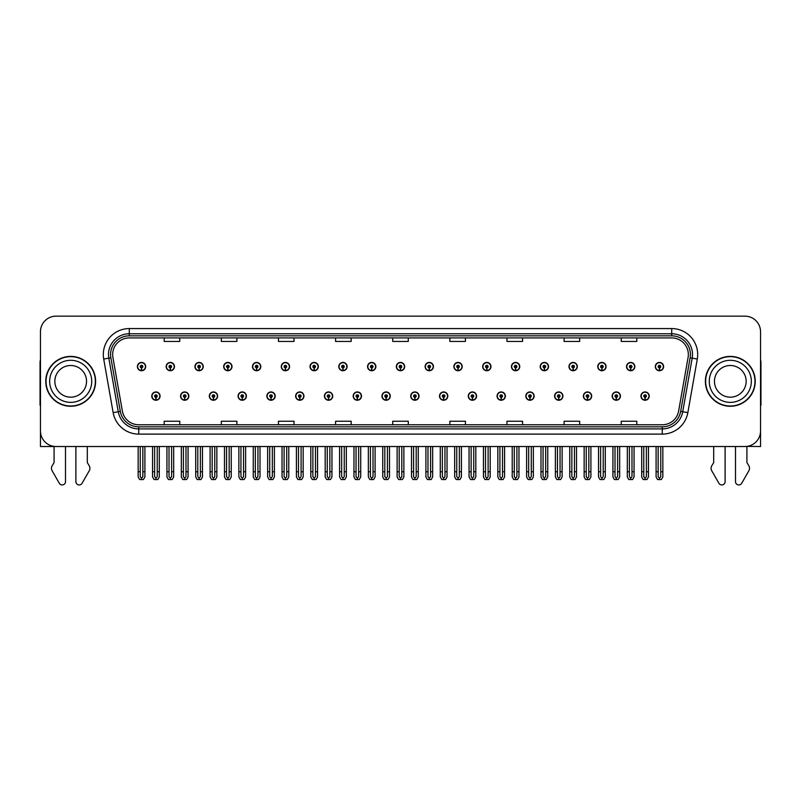 <?xml version="1.0" encoding="UTF-8"?>
<svg xmlns="http://www.w3.org/2000/svg" width="801" height="801" viewBox="0 0 801 801"><rect width="100%" height="100%" fill="white"/><g stroke="black" fill="none" stroke-linecap="round" stroke-linejoin="round"><path stroke-width="1.2" d="M583.378 396.095A4.155 4.155 0 0 0 587.533 400.25A4.155 4.155 0 0 0 591.689 396.095A4.155 4.155 0 0 0 587.533 391.939A4.155 4.155 0 0 0 583.378 396.095M554.602 396.095A4.155 4.155 0 0 0 558.758 400.25A4.155 4.155 0 0 0 562.913 396.095A4.155 4.155 0 0 0 558.758 391.939A4.155 4.155 0 0 0 554.602 396.095M525.826 396.095A4.155 4.155 0 0 0 529.982 400.25A4.155 4.155 0 0 0 534.137 396.095A4.155 4.155 0 0 0 529.982 391.939A4.155 4.155 0 0 0 525.826 396.095M497.051 396.095A4.155 4.155 0 0 0 501.206 400.25A4.155 4.155 0 0 0 505.361 396.095A4.155 4.155 0 0 0 501.206 391.939A4.155 4.155 0 0 0 497.051 396.095M468.275 396.095A4.155 4.155 0 0 0 472.43 400.25A4.155 4.155 0 0 0 476.585 396.095A4.155 4.155 0 0 0 472.43 391.939A4.155 4.155 0 0 0 468.275 396.095M439.509 396.095A4.155 4.155 0 0 0 443.664 400.25A4.155 4.155 0 0 0 447.819 396.095A4.155 4.155 0 0 0 443.664 391.939A4.155 4.155 0 0 0 439.509 396.095M410.733 396.095A4.155 4.155 0 0 0 414.888 400.25A4.155 4.155 0 0 0 419.043 396.095A4.155 4.155 0 0 0 414.888 391.939A4.155 4.155 0 0 0 410.733 396.095M381.957 396.095A4.155 4.155 0 0 0 386.112 400.25A4.155 4.155 0 0 0 390.267 396.095A4.155 4.155 0 0 0 386.112 391.939A4.155 4.155 0 0 0 381.957 396.095M353.181 396.095A4.155 4.155 0 0 0 357.336 400.25A4.155 4.155 0 0 0 361.491 396.095A4.155 4.155 0 0 0 357.336 391.939A4.155 4.155 0 0 0 353.181 396.095M324.415 396.095A4.155 4.155 0 0 0 328.57 400.25A4.155 4.155 0 0 0 332.725 396.095A4.155 4.155 0 0 0 328.57 391.939A4.155 4.155 0 0 0 324.415 396.095M295.639 396.095A4.155 4.155 0 0 0 299.794 400.25A4.155 4.155 0 0 0 303.949 396.095A4.155 4.155 0 0 0 299.794 391.939A4.155 4.155 0 0 0 295.639 396.095M266.863 396.095A4.155 4.155 0 0 0 271.018 400.25A4.155 4.155 0 0 0 275.174 396.095A4.155 4.155 0 0 0 271.018 391.939A4.155 4.155 0 0 0 266.863 396.095M238.087 396.095A4.155 4.155 0 0 0 242.242 400.25A4.155 4.155 0 0 0 246.398 396.095A4.155 4.155 0 0 0 242.242 391.939A4.155 4.155 0 0 0 238.087 396.095M209.311 396.095A4.155 4.155 0 0 0 213.466 400.25A4.155 4.155 0 0 0 217.622 396.095A4.155 4.155 0 0 0 213.466 391.939A4.155 4.155 0 0 0 209.311 396.095M180.545 396.095A4.155 4.155 0 0 0 184.701 400.25A4.155 4.155 0 0 0 188.856 396.095A4.155 4.155 0 0 0 184.701 391.939A4.155 4.155 0 0 0 180.545 396.095M151.769 396.095A4.155 4.155 0 0 0 155.925 400.25A4.155 4.155 0 0 0 160.08 396.095A4.155 4.155 0 0 0 155.925 391.939A4.155 4.155 0 0 0 151.769 396.095M612.144 396.095A4.155 4.155 0 0 0 616.299 400.25A4.155 4.155 0 0 0 620.455 396.095A4.155 4.155 0 0 0 616.299 391.939A4.155 4.155 0 0 0 612.144 396.095M626.532 366.588A4.155 4.155 0 0 0 630.687 370.743A4.155 4.155 0 0 0 634.843 366.588A4.155 4.155 0 0 0 630.687 362.432A4.155 4.155 0 0 0 626.532 366.588M597.756 366.588A4.155 4.155 0 0 0 601.911 370.743A4.155 4.155 0 0 0 606.067 366.588A4.155 4.155 0 0 0 601.911 362.432A4.155 4.155 0 0 0 597.756 366.588M568.99 366.588A4.155 4.155 0 0 0 573.146 370.743A4.155 4.155 0 0 0 577.301 366.588A4.155 4.155 0 0 0 573.146 362.432A4.155 4.155 0 0 0 568.99 366.588M540.214 366.588A4.155 4.155 0 0 0 544.37 370.743A4.155 4.155 0 0 0 548.525 366.588A4.155 4.155 0 0 0 544.37 362.432A4.155 4.155 0 0 0 540.214 366.588M511.438 366.588A4.155 4.155 0 0 0 515.594 370.743A4.155 4.155 0 0 0 519.749 366.588A4.155 4.155 0 0 0 515.594 362.432A4.155 4.155 0 0 0 511.438 366.588M482.663 366.588A4.155 4.155 0 0 0 486.818 370.743A4.155 4.155 0 0 0 490.973 366.588A4.155 4.155 0 0 0 486.818 362.432A4.155 4.155 0 0 0 482.663 366.588M453.897 366.588A4.155 4.155 0 0 0 458.052 370.743A4.155 4.155 0 0 0 462.207 366.588A4.155 4.155 0 0 0 458.052 362.432A4.155 4.155 0 0 0 453.897 366.588M425.121 366.588A4.155 4.155 0 0 0 429.276 370.743A4.155 4.155 0 0 0 433.431 366.588A4.155 4.155 0 0 0 429.276 362.432A4.155 4.155 0 0 0 425.121 366.588M396.345 366.588A4.155 4.155 0 0 0 400.5 370.743A4.155 4.155 0 0 0 404.655 366.588A4.155 4.155 0 0 0 400.5 362.432A4.155 4.155 0 0 0 396.345 366.588M367.569 366.588A4.155 4.155 0 0 0 371.724 370.743A4.155 4.155 0 0 0 375.879 366.588A4.155 4.155 0 0 0 371.724 362.432A4.155 4.155 0 0 0 367.569 366.588M338.793 366.588A4.155 4.155 0 0 0 342.948 370.743A4.155 4.155 0 0 0 347.103 366.588A4.155 4.155 0 0 0 342.948 362.432A4.155 4.155 0 0 0 338.793 366.588M310.027 366.588A4.155 4.155 0 0 0 314.182 370.743A4.155 4.155 0 0 0 318.337 366.588A4.155 4.155 0 0 0 314.182 362.432A4.155 4.155 0 0 0 310.027 366.588M281.251 366.588A4.155 4.155 0 0 0 285.406 370.743A4.155 4.155 0 0 0 289.561 366.588A4.155 4.155 0 0 0 285.406 362.432A4.155 4.155 0 0 0 281.251 366.588M252.475 366.588A4.155 4.155 0 0 0 256.63 370.743A4.155 4.155 0 0 0 260.786 366.588A4.155 4.155 0 0 0 256.63 362.432A4.155 4.155 0 0 0 252.475 366.588M223.699 366.588A4.155 4.155 0 0 0 227.854 370.743A4.155 4.155 0 0 0 232.01 366.588A4.155 4.155 0 0 0 227.854 362.432A4.155 4.155 0 0 0 223.699 366.588M194.933 366.588A4.155 4.155 0 0 0 199.089 370.743A4.155 4.155 0 0 0 203.244 366.588A4.155 4.155 0 0 0 199.089 362.432A4.155 4.155 0 0 0 194.933 366.588M166.157 366.588A4.155 4.155 0 0 0 170.313 370.743A4.155 4.155 0 0 0 174.468 366.588A4.155 4.155 0 0 0 170.313 362.432A4.155 4.155 0 0 0 166.157 366.588M137.382 366.588A4.155 4.155 0 0 0 141.537 370.743A4.155 4.155 0 0 0 145.692 366.588A4.155 4.155 0 0 0 141.537 362.432A4.155 4.155 0 0 0 137.382 366.588M640.92 396.095A4.155 4.155 0 0 0 645.075 400.25A4.155 4.155 0 0 0 649.231 396.095A4.155 4.155 0 0 0 645.075 391.939A4.155 4.155 0 0 0 640.92 396.095M655.308 366.588A4.155 4.155 0 0 0 659.463 370.743A4.155 4.155 0 0 0 663.618 366.588A4.155 4.155 0 0 0 659.463 362.432A4.155 4.155 0 0 0 655.308 366.588M746.922 446.397L760.539 446.517L760.539 331.734A15.579 15.579 0 0 0 744.95 316.155L56.05 316.155A15.579 15.579 0 0 0 40.461 331.734L40.461 446.517L54.078 446.517L54.078 462.598L52.225 465.641A5.196 5.196 0 0 0 51.855 470.277L59.314 483.293A3.314 3.314 0 0 0 65.502 481.641L65.502 446.517L75.885 446.517L75.885 481.641A3.314 3.314 0 0 0 82.072 483.293L89.532 470.277A5.196 5.196 0 0 0 89.161 465.641L87.309 462.598L87.309 446.517M713.691 446.517L713.691 462.598L711.839 465.641A5.196 5.196 0 0 0 711.468 470.277L718.928 483.293A3.314 3.314 0 0 0 725.115 481.641L725.115 446.517L735.498 446.517L735.498 481.641A3.314 3.314 0 0 0 741.686 483.293L749.145 470.277A5.196 5.196 0 0 0 748.775 465.641L746.922 462.598L746.922 446.517M45.767 381.336A24.931 24.931 0 0 0 70.698 406.267A24.931 24.931 0 0 0 95.619 381.336A24.931 24.931 0 0 0 70.698 356.405A24.931 24.931 0 0 0 45.767 381.336M705.381 381.336A24.931 24.931 0 0 0 730.302 406.267A24.931 24.931 0 0 0 755.233 381.336A24.931 24.931 0 0 0 730.302 356.405A24.931 24.931 0 0 0 705.381 381.336M112.661 354.543A16.621 16.621 0 0 1 129.281 337.922L671.719 337.922A16.621 16.621 0 0 1 688.089 357.426L678.637 411.023A16.621 16.621 0 0 1 662.267 424.76L138.733 424.76A16.621 16.621 0 0 1 122.363 411.023L112.911 357.426A16.621 16.621 0 0 1 112.661 354.543M110.578 354.543A18.693 18.693 0 0 0 110.868 357.787L120.32 411.384A18.693 18.693 0 0 0 138.733 426.833L662.267 426.833A18.693 18.693 0 0 0 680.68 411.384L690.132 357.787A18.693 18.693 0 0 0 671.719 335.839L129.281 335.839A18.693 18.693 0 0 0 110.578 354.543M103.709 359.048A25.972 25.972 0 0 1 129.281 328.57L671.719 328.57A25.972 25.972 0 0 1 697.291 359.048L687.849 412.645A25.972 25.972 0 0 1 662.267 434.112L138.733 434.112A25.972 25.972 0 0 1 113.151 412.645L103.709 359.048L108.816 358.147A20.776 20.776 0 0 1 129.281 333.767L671.719 333.767A20.776 20.776 0 0 1 692.184 358.147L682.732 411.744A20.776 20.776 0 0 1 662.267 428.915L138.733 428.915A20.776 20.776 0 0 1 118.268 411.744L108.816 358.147A20.776 20.776 0 0 1 108.505 354.543M744.95 316.155L56.05 316.155M40.461 331.734L40.461 430.938A15.579 15.579 0 0 0 56.05 446.517L744.95 446.517A15.579 15.579 0 0 0 760.539 430.938L760.539 331.734M392.71 337.922L392.71 341.436L408.29 341.436L408.29 337.922M335.579 337.922L335.579 341.436L351.158 341.436L351.158 337.922M278.448 337.922L278.448 341.436L294.027 341.436L294.027 337.922M221.316 337.922L221.316 341.436L236.896 341.436L236.896 337.922M164.185 337.922L164.185 341.436L179.764 341.436L179.764 337.922M449.842 337.922L449.842 341.436L465.421 341.436L465.421 337.922M506.973 337.922L506.973 341.436L522.552 341.436L522.552 337.922M564.104 337.922L564.104 341.436L579.684 341.436L579.684 337.922M621.236 337.922L621.236 341.436L636.815 341.436L636.815 337.922M408.29 424.76L408.29 421.246L392.71 421.246L392.71 424.76M351.158 424.76L351.158 421.246L335.579 421.246L335.579 424.76M294.027 424.76L294.027 421.246L278.448 421.246L278.448 424.76M236.896 424.76L236.896 421.246L221.316 421.246L221.316 424.76M179.764 424.76L179.764 421.246L164.185 421.246L164.185 424.76M465.421 424.76L465.421 421.246L449.842 421.246L449.842 424.76M522.552 424.76L522.552 421.246L506.973 421.246L506.973 424.76M579.684 424.76L579.684 421.246L564.104 421.246L564.104 424.76M636.815 424.76L636.815 421.246L621.236 421.246L621.236 424.76M646.377 446.517L646.377 476.585L645.075 478.437L643.774 476.585L643.774 471.759L641.701 471.759L641.701 476.955L643.203 479.559L646.958 479.559L648.45 476.955L648.45 446.517M645.015 397.386L644.905 399.979A3.895 3.895 0 0 1 641.18 396.095A3.895 3.895 0 0 1 645.075 392.19A3.895 3.895 0 0 1 648.97 396.095A3.895 3.895 0 0 1 645.246 399.979L645.135 397.386A1.302 1.302 0 0 0 646.377 396.095A1.302 1.302 0 0 0 645.075 394.793A1.302 1.302 0 0 0 643.774 396.095A1.302 1.302 0 0 0 645.015 397.386L645.055 396.605A0.521 0.521 0 0 1 644.555 396.095A0.521 0.521 0 0 1 645.075 395.574A0.521 0.521 0 0 1 645.596 396.095A0.521 0.521 0 0 1 645.095 396.605L645.135 397.386M641.701 446.517L641.701 471.759M643.774 446.517L643.774 471.759M646.377 471.759L648.45 471.759M660.765 446.517L660.765 476.585L659.463 478.437L658.162 476.585L658.162 471.759L656.089 471.759L656.089 476.955L657.591 479.559L661.336 479.559L662.838 476.955L662.838 446.517M659.403 367.889L659.293 370.483A3.895 3.895 0 0 1 655.568 366.588A3.895 3.895 0 0 1 659.463 362.693A3.895 3.895 0 0 1 663.358 366.588A3.895 3.895 0 0 1 659.634 370.483L659.523 367.889A1.302 1.302 0 0 0 660.765 366.588A1.302 1.302 0 0 0 659.463 365.286A1.302 1.302 0 0 0 658.162 366.588A1.302 1.302 0 0 0 659.403 367.889L659.443 367.108A0.521 0.521 0 0 1 658.943 366.588A0.521 0.521 0 0 1 659.463 366.067A0.521 0.521 0 0 1 659.984 366.588A0.521 0.521 0 0 1 659.483 367.108L659.523 367.889M656.089 446.517L656.089 471.759M658.162 446.517L658.162 471.759M660.765 471.759L662.838 471.759M617.601 446.517L617.601 476.585L616.299 478.437L615.008 476.585L615.008 471.759L612.925 471.759L612.925 476.955L614.427 479.559L618.182 479.559L619.674 476.955L619.674 446.517M616.249 397.386L616.129 399.979A3.895 3.895 0 0 1 612.405 396.095A3.895 3.895 0 0 1 616.299 392.19A3.895 3.895 0 0 1 620.194 396.095A3.895 3.895 0 0 1 616.47 399.979L616.359 397.386A1.302 1.302 0 0 0 617.601 396.095A1.302 1.302 0 0 0 616.299 394.793A1.302 1.302 0 0 0 615.008 396.095A1.302 1.302 0 0 0 616.249 397.386L616.279 396.605A0.521 0.521 0 0 1 615.779 396.095A0.521 0.521 0 0 1 616.299 395.574A0.521 0.521 0 0 1 616.82 396.095A0.521 0.521 0 0 1 616.329 396.605L616.359 397.386M612.925 446.517L612.925 471.759M615.008 446.517L615.008 471.759M617.601 471.759L619.674 471.759M588.825 446.517L588.825 476.585L587.533 478.437L586.232 476.585L586.232 471.759L584.149 471.759L584.149 476.955L585.651 479.559L589.406 479.559L590.908 476.955L590.908 446.517M587.473 397.386L587.363 399.979A3.895 3.895 0 0 1 583.629 396.095A3.895 3.895 0 0 1 587.533 392.19A3.895 3.895 0 0 1 591.428 396.095A3.895 3.895 0 0 1 587.704 399.979L587.584 397.386A1.302 1.302 0 0 0 588.825 396.095A1.302 1.302 0 0 0 587.533 394.793A1.302 1.302 0 0 0 586.232 396.095A1.302 1.302 0 0 0 587.473 397.386L587.503 396.605A0.521 0.521 0 0 1 587.013 396.095A0.521 0.521 0 0 1 587.533 395.574A0.521 0.521 0 0 1 588.044 396.095A0.521 0.521 0 0 1 587.554 396.605L587.584 397.386M584.149 446.517L584.149 471.759M586.232 446.517L586.232 471.759M588.825 471.759L590.908 471.759M560.049 446.517L560.049 476.585L558.758 478.437L557.456 476.585L557.456 471.759L555.383 471.759L555.383 476.955L556.875 479.559L560.63 479.559L562.132 476.955L562.132 446.517M558.697 397.386L558.587 399.979A3.895 3.895 0 0 1 554.863 396.095A3.895 3.895 0 0 1 558.758 392.19A3.895 3.895 0 0 1 562.652 396.095A3.895 3.895 0 0 1 558.928 399.979L558.808 397.386A1.302 1.302 0 0 0 560.049 396.095A1.302 1.302 0 0 0 558.758 394.793A1.302 1.302 0 0 0 557.456 396.095A1.302 1.302 0 0 0 558.697 397.386L558.738 396.605A0.521 0.521 0 0 1 558.237 396.095A0.521 0.521 0 0 1 558.758 395.574A0.521 0.521 0 0 1 559.278 396.095A0.521 0.521 0 0 1 558.778 396.605L558.808 397.386M555.383 446.517L555.383 471.759M557.456 446.517L557.456 471.759M560.049 471.759L562.132 471.759M631.989 446.517L631.989 476.585L630.687 478.437L629.396 476.585L629.396 471.759L627.313 471.759L627.313 476.955L628.815 479.559L632.57 479.559L634.062 476.955L634.062 446.517M630.637 367.889L630.517 370.483A3.895 3.895 0 0 1 626.793 366.588A3.895 3.895 0 0 1 630.687 362.693A3.895 3.895 0 0 1 634.582 366.588A3.895 3.895 0 0 1 630.858 370.483L630.747 367.889A1.302 1.302 0 0 0 631.989 366.588A1.302 1.302 0 0 0 630.687 365.286A1.302 1.302 0 0 0 629.396 366.588A1.302 1.302 0 0 0 630.637 367.889L630.667 367.108A0.521 0.521 0 0 1 630.167 366.588A0.521 0.521 0 0 1 630.687 366.067A0.521 0.521 0 0 1 631.208 366.588A0.521 0.521 0 0 1 630.707 367.108L630.747 367.889M627.313 446.517L627.313 471.759M629.396 446.517L629.396 471.759M631.989 471.759L634.062 471.759M603.213 446.517L603.213 476.585L601.911 478.437L600.62 476.585L600.62 471.759L598.537 471.759L598.537 476.955L600.039 479.559L603.794 479.559L605.296 476.955L605.296 446.517M601.861 367.889L601.741 370.483A3.895 3.895 0 0 1 598.017 366.588A3.895 3.895 0 0 1 601.911 362.693A3.895 3.895 0 0 1 605.806 366.588A3.895 3.895 0 0 1 602.082 370.483L601.972 367.889A1.302 1.302 0 0 0 603.213 366.588A1.302 1.302 0 0 0 601.911 365.286A1.302 1.302 0 0 0 600.62 366.588A1.302 1.302 0 0 0 601.861 367.889L601.891 367.108A0.521 0.521 0 0 1 601.401 366.588A0.521 0.521 0 0 1 601.911 366.067A0.521 0.521 0 0 1 602.432 366.588A0.521 0.521 0 0 1 601.941 367.108L601.972 367.889M598.537 446.517L598.537 471.759M600.62 446.517L600.62 471.759M603.213 471.759L605.296 471.759M574.437 446.517L574.437 476.585L573.146 478.437L571.844 476.585L571.844 471.759L569.761 471.759L569.761 476.955L571.263 479.559L575.018 479.559L576.52 476.955L576.52 446.517M573.085 367.889L572.975 370.483A3.895 3.895 0 0 1 569.251 366.588A3.895 3.895 0 0 1 573.146 362.693A3.895 3.895 0 0 1 577.04 366.588A3.895 3.895 0 0 1 573.316 370.483L573.196 367.889A1.302 1.302 0 0 0 574.437 366.588A1.302 1.302 0 0 0 573.146 365.286A1.302 1.302 0 0 0 571.844 366.588A1.302 1.302 0 0 0 573.085 367.889L573.115 367.108A0.521 0.521 0 0 1 572.625 366.588A0.521 0.521 0 0 1 573.146 366.067A0.521 0.521 0 0 1 573.666 366.588A0.521 0.521 0 0 1 573.166 367.108L573.196 367.889M569.761 446.517L569.761 471.759M571.844 446.517L571.844 471.759M574.437 471.759L576.52 471.759M545.671 446.517L545.671 476.585L544.37 478.437L543.068 476.585L543.068 471.759L540.995 471.759L540.995 476.955L542.487 479.559L546.242 479.559L547.744 476.955L547.744 446.517M544.31 367.889L544.199 370.483A3.895 3.895 0 0 1 540.475 366.588A3.895 3.895 0 0 1 544.37 362.693A3.895 3.895 0 0 1 548.264 366.588A3.895 3.895 0 0 1 544.54 370.483L544.43 367.889A1.302 1.302 0 0 0 545.671 366.588A1.302 1.302 0 0 0 544.37 365.286A1.302 1.302 0 0 0 543.068 366.588A1.302 1.302 0 0 0 544.31 367.889L544.35 367.108A0.521 0.521 0 0 1 543.849 366.588A0.521 0.521 0 0 1 544.37 366.067A0.521 0.521 0 0 1 544.89 366.588A0.521 0.521 0 0 1 544.39 367.108L544.43 367.889M540.995 446.517L540.995 471.759M543.068 446.517L543.068 471.759M545.671 471.759L547.744 471.759M40.461 359.729A10.383 10.383 0 0 0 40.05 362.643L40.05 405.236A10.383 10.383 0 0 1 40.461 405.206M40.461 414.578L40.461 409.381M760.539 359.729A10.383 10.383 0 0 1 760.95 362.643L760.95 405.236A10.383 10.383 0 0 0 760.539 405.206M760.539 409.381L760.539 414.578M86.538 381.336A15.84 15.84 0 0 0 70.698 365.496A15.84 15.84 0 0 0 54.848 381.336A15.84 15.84 0 0 0 70.698 397.176A15.84 15.84 0 0 0 86.538 381.336A15.84 15.84 0 0 1 70.698 397.176A15.84 15.84 0 0 1 54.848 381.336M46.027 381.336A24.671 24.671 0 0 1 70.698 356.665A24.671 24.671 0 0 1 95.359 381.336A24.671 24.671 0 0 1 70.698 406.007A24.671 24.671 0 0 1 46.027 381.336M746.152 381.336A15.84 15.84 0 0 0 730.302 365.496A15.84 15.84 0 0 0 714.462 381.336A15.84 15.84 0 0 0 730.302 397.176A15.84 15.84 0 0 0 746.152 381.336A15.84 15.84 0 0 1 730.302 397.176A15.84 15.84 0 0 1 714.462 381.336M705.641 381.336A24.671 24.671 0 0 1 730.302 356.665A24.671 24.671 0 0 1 754.973 381.336A24.671 24.671 0 0 1 730.302 406.007A24.671 24.671 0 0 1 705.641 381.336M531.283 446.517L531.283 476.585L529.982 478.437L528.68 476.585L528.68 471.759L526.607 471.759L526.607 476.955L528.109 479.559L531.854 479.559L533.356 476.955L533.356 446.517M529.922 397.386L529.811 399.979A3.895 3.895 0 0 1 526.087 396.095A3.895 3.895 0 0 1 529.982 392.19A3.895 3.895 0 0 1 533.877 396.095A3.895 3.895 0 0 1 530.152 399.979L530.042 397.386A1.302 1.302 0 0 0 531.283 396.095A1.302 1.302 0 0 0 529.982 394.793A1.302 1.302 0 0 0 528.68 396.095A1.302 1.302 0 0 0 529.922 397.386L529.962 396.605A0.521 0.521 0 0 1 529.461 396.095A0.521 0.521 0 0 1 529.982 395.574A0.521 0.521 0 0 1 530.502 396.095A0.521 0.521 0 0 1 530.002 396.605L530.042 397.386M526.607 446.517L526.607 471.759M528.68 446.517L528.68 471.759M531.283 471.759L533.356 471.759M502.507 446.517L502.507 476.585L501.206 478.437L499.914 476.585L499.914 471.759L497.832 471.759L497.832 476.955L499.333 479.559L503.088 479.559L504.58 476.955L504.58 446.517M501.156 397.386L501.036 399.979A3.895 3.895 0 0 1 497.311 396.095A3.895 3.895 0 0 1 501.206 392.19A3.895 3.895 0 0 1 505.101 396.095A3.895 3.895 0 0 1 501.376 399.979L501.266 397.386A1.302 1.302 0 0 0 502.507 396.095A1.302 1.302 0 0 0 501.206 394.793A1.302 1.302 0 0 0 499.914 396.095A1.302 1.302 0 0 0 501.156 397.386L501.186 396.605A0.521 0.521 0 0 1 500.685 396.095A0.521 0.521 0 0 1 501.206 395.574A0.521 0.521 0 0 1 501.726 396.095A0.521 0.521 0 0 1 501.226 396.605L501.266 397.386M497.832 446.517L497.832 471.759M499.914 446.517L499.914 471.759M502.507 471.759L504.58 471.759M473.731 446.517L473.731 476.585L472.43 478.437L471.138 476.585L471.138 471.759L469.056 471.759L469.056 476.955L470.557 479.559L474.312 479.559L475.814 476.955L475.814 446.517M472.38 397.386L472.26 399.979A3.895 3.895 0 0 1 468.535 396.095A3.895 3.895 0 0 1 472.43 392.19A3.895 3.895 0 0 1 476.325 396.095A3.895 3.895 0 0 1 472.6 399.979L472.49 397.386A1.302 1.302 0 0 0 473.731 396.095A1.302 1.302 0 0 0 472.43 394.793A1.302 1.302 0 0 0 471.138 396.095A1.302 1.302 0 0 0 472.38 397.386L472.41 396.605A0.521 0.521 0 0 1 471.919 396.095A0.521 0.521 0 0 1 472.43 395.574A0.521 0.521 0 0 1 472.95 396.095A0.521 0.521 0 0 1 472.46 396.605L472.49 397.386M469.056 446.517L469.056 471.759M471.138 446.517L471.138 471.759M473.731 471.759L475.814 471.759M516.895 446.517L516.895 476.585L515.594 478.437L514.292 476.585L514.292 471.759L512.219 471.759L512.219 476.955L513.721 479.559L517.476 479.559L518.968 476.955L518.968 446.517M515.534 367.889L515.423 370.483A3.895 3.895 0 0 1 511.699 366.588A3.895 3.895 0 0 1 515.594 362.693A3.895 3.895 0 0 1 519.489 366.588A3.895 3.895 0 0 1 515.764 370.483L515.654 367.889A1.302 1.302 0 0 0 516.895 366.588A1.302 1.302 0 0 0 515.594 365.286A1.302 1.302 0 0 0 514.292 366.588A1.302 1.302 0 0 0 515.534 367.889L515.574 367.108A0.521 0.521 0 0 1 515.073 366.588A0.521 0.521 0 0 1 515.594 366.067A0.521 0.521 0 0 1 516.114 366.588A0.521 0.521 0 0 1 515.614 367.108L515.654 367.889M512.219 446.517L512.219 471.759M514.292 446.517L514.292 471.759M516.895 471.759L518.968 471.759M488.119 446.517L488.119 476.585L486.818 478.437L485.526 476.585L485.526 471.759L483.444 471.759L483.444 476.955L484.945 479.559L488.7 479.559L490.202 476.955L490.202 446.517M486.768 367.889L486.648 370.483A3.895 3.895 0 0 1 482.923 366.588A3.895 3.895 0 0 1 486.818 362.693A3.895 3.895 0 0 1 490.713 366.588A3.895 3.895 0 0 1 486.988 370.483L486.878 367.889A1.302 1.302 0 0 0 488.119 366.588A1.302 1.302 0 0 0 486.818 365.286A1.302 1.302 0 0 0 485.526 366.588A1.302 1.302 0 0 0 486.768 367.889L486.798 367.108A0.521 0.521 0 0 1 486.297 366.588A0.521 0.521 0 0 1 486.818 366.067A0.521 0.521 0 0 1 487.338 366.588A0.521 0.521 0 0 1 486.848 367.108L486.878 367.889M483.444 446.517L483.444 471.759M485.526 446.517L485.526 471.759M488.119 471.759L490.202 471.759M459.343 446.517L459.343 476.585L458.052 478.437L456.75 476.585L456.75 471.759L454.668 471.759L454.668 476.955L456.17 479.559L459.924 479.559L461.426 476.955L461.426 446.517M457.992 367.889L457.882 370.483A3.895 3.895 0 0 1 454.157 366.588A3.895 3.895 0 0 1 458.052 362.693A3.895 3.895 0 0 1 461.947 366.588A3.895 3.895 0 0 1 458.222 370.483L458.102 367.889A1.302 1.302 0 0 0 459.343 366.588A1.302 1.302 0 0 0 458.052 365.286A1.302 1.302 0 0 0 456.75 366.588A1.302 1.302 0 0 0 457.992 367.889L458.022 367.108A0.521 0.521 0 0 1 457.531 366.588A0.521 0.521 0 0 1 458.052 366.067A0.521 0.521 0 0 1 458.562 366.588A0.521 0.521 0 0 1 458.072 367.108L458.102 367.889M454.668 446.517L454.668 471.759M456.75 446.517L456.75 471.759M459.343 471.759L461.426 471.759M444.955 446.517L444.955 476.585L443.664 478.437L442.362 476.585L442.362 471.759L440.28 471.759L440.28 476.955L441.782 479.559L445.536 479.559L447.038 476.955L447.038 446.517M443.604 397.386L443.494 399.979A3.895 3.895 0 0 1 439.769 396.095A3.895 3.895 0 0 1 443.664 392.19A3.895 3.895 0 0 1 447.559 396.095A3.895 3.895 0 0 1 443.834 399.979L443.714 397.386A1.302 1.302 0 0 0 444.955 396.095A1.302 1.302 0 0 0 443.664 394.793A1.302 1.302 0 0 0 442.362 396.095A1.302 1.302 0 0 0 443.604 397.386L443.634 396.605A0.521 0.521 0 0 1 443.143 396.095A0.521 0.521 0 0 1 443.664 395.574A0.521 0.521 0 0 1 444.185 396.095A0.521 0.521 0 0 1 443.684 396.605L443.714 397.386M440.28 446.517L440.28 471.759M442.362 446.517L442.362 471.759M444.955 471.759L447.038 471.759M416.19 446.517L416.19 476.585L414.888 478.437L413.586 476.585L413.586 471.759L411.514 471.759L411.514 476.955L413.006 479.559L416.76 479.559L418.262 476.955L418.262 446.517M414.828 397.386L414.718 399.979A3.895 3.895 0 0 1 410.993 396.095A3.895 3.895 0 0 1 414.888 392.19A3.895 3.895 0 0 1 418.783 396.095A3.895 3.895 0 0 1 415.058 399.979L414.948 397.386A1.302 1.302 0 0 0 416.19 396.095A1.302 1.302 0 0 0 414.888 394.793A1.302 1.302 0 0 0 413.586 396.095A1.302 1.302 0 0 0 414.828 397.386L414.868 396.605A0.521 0.521 0 0 1 414.367 396.095A0.521 0.521 0 0 1 414.888 395.574A0.521 0.521 0 0 1 415.409 396.095A0.521 0.521 0 0 1 414.908 396.605L414.948 397.386M411.514 446.517L411.514 471.759M413.586 446.517L413.586 471.759M416.19 471.759L418.262 471.759M387.414 446.517L387.414 476.585L386.112 478.437L384.81 476.585L384.81 471.759L382.738 471.759L382.738 476.955L384.24 479.559L387.994 479.559L389.486 476.955L389.486 446.517M386.052 397.386L385.942 399.979A3.895 3.895 0 0 1 382.217 396.095A3.895 3.895 0 0 1 386.112 392.19A3.895 3.895 0 0 1 390.007 396.095A3.895 3.895 0 0 1 386.282 399.979L386.172 397.386A1.302 1.302 0 0 0 387.414 396.095A1.302 1.302 0 0 0 386.112 394.793A1.302 1.302 0 0 0 384.81 396.095A1.302 1.302 0 0 0 386.052 397.386L386.092 396.605A0.521 0.521 0 0 1 385.591 396.095A0.521 0.521 0 0 1 386.112 395.574A0.521 0.521 0 0 1 386.633 396.095A0.521 0.521 0 0 1 386.132 396.605L386.172 397.386M382.738 446.517L382.738 471.759M384.81 446.517L384.81 471.759M387.414 471.759L389.486 471.759M358.638 446.517L358.638 476.585L357.336 478.437L356.045 476.585L356.045 471.759L353.962 471.759L353.962 476.955L355.464 479.559L359.218 479.559L360.72 476.955L360.72 446.517M357.286 397.386L357.166 399.979A3.895 3.895 0 0 1 353.441 396.095A3.895 3.895 0 0 1 357.336 392.19A3.895 3.895 0 0 1 361.231 396.095A3.895 3.895 0 0 1 357.506 399.979L357.396 397.386A1.302 1.302 0 0 0 358.638 396.095A1.302 1.302 0 0 0 357.336 394.793A1.302 1.302 0 0 0 356.045 396.095A1.302 1.302 0 0 0 357.286 397.386L357.316 396.605A0.521 0.521 0 0 1 356.815 396.095A0.521 0.521 0 0 1 357.336 395.574A0.521 0.521 0 0 1 357.857 396.095A0.521 0.521 0 0 1 357.366 396.605L357.396 397.386M353.962 446.517L353.962 471.759M356.045 446.517L356.045 471.759M358.638 471.759L360.72 471.759M329.862 446.517L329.862 476.585L328.57 478.437L327.269 476.585L327.269 471.759L325.186 471.759L325.186 476.955L326.688 479.559L330.443 479.559L331.944 476.955L331.944 446.517M328.51 397.386L328.4 399.979A3.895 3.895 0 0 1 324.675 396.095A3.895 3.895 0 0 1 328.57 392.19A3.895 3.895 0 0 1 332.465 396.095A3.895 3.895 0 0 1 328.74 399.979L328.62 397.386A1.302 1.302 0 0 0 329.862 396.095A1.302 1.302 0 0 0 328.57 394.793A1.302 1.302 0 0 0 327.269 396.095A1.302 1.302 0 0 0 328.51 397.386L328.54 396.605A0.521 0.521 0 0 1 328.05 396.095A0.521 0.521 0 0 1 328.57 395.574A0.521 0.521 0 0 1 329.081 396.095A0.521 0.521 0 0 1 328.59 396.605L328.62 397.386M325.186 446.517L325.186 471.759M327.269 446.517L327.269 471.759M329.862 471.759L331.944 471.759M430.568 446.517L430.568 476.585L429.276 478.437L427.974 476.585L427.974 471.759L425.902 471.759L425.902 476.955L427.394 479.559L431.148 479.559L432.65 476.955L432.65 446.517M429.216 367.889L429.106 370.483A3.895 3.895 0 0 1 425.381 366.588A3.895 3.895 0 0 1 429.276 362.693A3.895 3.895 0 0 1 433.171 366.588A3.895 3.895 0 0 1 429.446 370.483L429.326 367.889A1.302 1.302 0 0 0 430.568 366.588A1.302 1.302 0 0 0 429.276 365.286A1.302 1.302 0 0 0 427.974 366.588A1.302 1.302 0 0 0 429.216 367.889L429.256 367.108A0.521 0.521 0 0 1 428.755 366.588A0.521 0.521 0 0 1 429.276 366.067A0.521 0.521 0 0 1 429.797 366.588A0.521 0.521 0 0 1 429.296 367.108L429.326 367.889M425.902 446.517L425.902 471.759M427.974 446.517L427.974 471.759M430.568 471.759L432.65 471.759M401.802 446.517L401.802 476.585L400.5 478.437L399.198 476.585L399.198 471.759L397.126 471.759L397.126 476.955L398.628 479.559L402.372 479.559L403.874 476.955L403.874 446.517M400.44 367.889L400.33 370.483A3.895 3.895 0 0 1 396.605 366.588A3.895 3.895 0 0 1 400.5 362.693A3.895 3.895 0 0 1 404.395 366.588A3.895 3.895 0 0 1 400.67 370.483L400.56 367.889A1.302 1.302 0 0 0 401.802 366.588A1.302 1.302 0 0 0 400.5 365.286A1.302 1.302 0 0 0 399.198 366.588A1.302 1.302 0 0 0 400.44 367.889L400.48 367.108A0.521 0.521 0 0 1 399.979 366.588A0.521 0.521 0 0 1 400.5 366.067A0.521 0.521 0 0 1 401.021 366.588A0.521 0.521 0 0 1 400.52 367.108L400.56 367.889M397.126 446.517L397.126 471.759M399.198 446.517L399.198 471.759M401.802 471.759L403.874 471.759M373.026 446.517L373.026 476.585L371.724 478.437L370.432 476.585L370.432 471.759L368.35 471.759L368.35 476.955L369.852 479.559L373.606 479.559L375.098 476.955L375.098 446.517M371.674 367.889L371.554 370.483A3.895 3.895 0 0 1 367.829 366.588A3.895 3.895 0 0 1 371.724 362.693A3.895 3.895 0 0 1 375.619 366.588A3.895 3.895 0 0 1 371.894 370.483L371.784 367.889A1.302 1.302 0 0 0 373.026 366.588A1.302 1.302 0 0 0 371.724 365.286A1.302 1.302 0 0 0 370.432 366.588A1.302 1.302 0 0 0 371.674 367.889L371.704 367.108A0.521 0.521 0 0 1 371.203 366.588A0.521 0.521 0 0 1 371.724 366.067A0.521 0.521 0 0 1 372.245 366.588A0.521 0.521 0 0 1 371.744 367.108L371.784 367.889M368.35 446.517L368.35 471.759M370.432 446.517L370.432 471.759M373.026 471.759L375.098 471.759M344.25 446.517L344.25 476.585L342.948 478.437L341.657 476.585L341.657 471.759L339.574 471.759L339.574 476.955L341.076 479.559L344.83 479.559L346.332 476.955L346.332 446.517M342.898 367.889L342.778 370.483A3.895 3.895 0 0 1 339.053 366.588A3.895 3.895 0 0 1 342.948 362.693A3.895 3.895 0 0 1 346.843 366.588A3.895 3.895 0 0 1 343.118 370.483L343.008 367.889A1.302 1.302 0 0 0 344.25 366.588A1.302 1.302 0 0 0 342.948 365.286A1.302 1.302 0 0 0 341.657 366.588A1.302 1.302 0 0 0 342.898 367.889L342.928 367.108A0.521 0.521 0 0 1 342.438 366.588A0.521 0.521 0 0 1 342.948 366.067A0.521 0.521 0 0 1 343.469 366.588A0.521 0.521 0 0 1 342.978 367.108L343.008 367.889M339.574 446.517L339.574 471.759M341.657 446.517L341.657 471.759M344.25 471.759L346.332 471.759M315.474 446.517L315.474 476.585L314.182 478.437L312.881 476.585L312.881 471.759L310.798 471.759L310.798 476.955L312.3 479.559L316.055 479.559L317.556 476.955L317.556 446.517M314.122 367.889L314.012 370.483A3.895 3.895 0 0 1 310.287 366.588A3.895 3.895 0 0 1 314.182 362.693A3.895 3.895 0 0 1 318.077 366.588A3.895 3.895 0 0 1 314.352 370.483L314.232 367.889A1.302 1.302 0 0 0 315.474 366.588A1.302 1.302 0 0 0 314.182 365.286A1.302 1.302 0 0 0 312.881 366.588A1.302 1.302 0 0 0 314.122 367.889L314.152 367.108A0.521 0.521 0 0 1 313.662 366.588A0.521 0.521 0 0 1 314.182 366.067A0.521 0.521 0 0 1 314.703 366.588A0.521 0.521 0 0 1 314.202 367.108L314.232 367.889M310.798 446.517L310.798 471.759M312.881 446.517L312.881 471.759M315.474 471.759L317.556 471.759M301.086 446.517L301.086 476.585L299.794 478.437L298.493 476.585L298.493 471.759L296.42 471.759L296.42 476.955L297.912 479.559L301.667 479.559L303.168 476.955L303.168 446.517M299.734 397.386L299.624 399.979A3.895 3.895 0 0 1 295.899 396.095A3.895 3.895 0 0 1 299.794 392.19A3.895 3.895 0 0 1 303.689 396.095A3.895 3.895 0 0 1 299.964 399.979L299.844 397.386A1.302 1.302 0 0 0 301.086 396.095A1.302 1.302 0 0 0 299.794 394.793A1.302 1.302 0 0 0 298.493 396.095A1.302 1.302 0 0 0 299.734 397.386L299.774 396.605A0.521 0.521 0 0 1 299.274 396.095A0.521 0.521 0 0 1 299.794 395.574A0.521 0.521 0 0 1 300.315 396.095A0.521 0.521 0 0 1 299.814 396.605L299.844 397.386M296.42 446.517L296.42 471.759M298.493 446.517L298.493 471.759M301.086 471.759L303.168 471.759M272.32 446.517L272.32 476.585L271.018 478.437L269.717 476.585L269.717 471.759L267.644 471.759L267.644 476.955L269.146 479.559L272.891 479.559L274.393 476.955L274.393 446.517M270.958 397.386L270.848 399.979A3.895 3.895 0 0 1 267.123 396.095A3.895 3.895 0 0 1 271.018 392.19A3.895 3.895 0 0 1 274.913 396.095A3.895 3.895 0 0 1 271.189 399.979L271.078 397.386A1.302 1.302 0 0 0 272.32 396.095A1.302 1.302 0 0 0 271.018 394.793A1.302 1.302 0 0 0 269.717 396.095A1.302 1.302 0 0 0 270.958 397.386L270.998 396.605A0.521 0.521 0 0 1 270.498 396.095A0.521 0.521 0 0 1 271.018 395.574A0.521 0.521 0 0 1 271.539 396.095A0.521 0.521 0 0 1 271.038 396.605L271.078 397.386M267.644 446.517L267.644 471.759M269.717 446.517L269.717 471.759M272.32 471.759L274.393 471.759M243.544 446.517L243.544 476.585L242.242 478.437L240.951 476.585L240.951 471.759L238.868 471.759L238.868 476.955L240.37 479.559L244.125 479.559L245.617 476.955L245.617 446.517M242.192 397.386L242.072 399.979A3.895 3.895 0 0 1 238.348 396.095A3.895 3.895 0 0 1 242.242 392.19A3.895 3.895 0 0 1 246.137 396.095A3.895 3.895 0 0 1 242.413 399.979L242.302 397.386A1.302 1.302 0 0 0 243.544 396.095A1.302 1.302 0 0 0 242.242 394.793A1.302 1.302 0 0 0 240.951 396.095A1.302 1.302 0 0 0 242.192 397.386L242.222 396.605A0.521 0.521 0 0 1 241.722 396.095A0.521 0.521 0 0 1 242.242 395.574A0.521 0.521 0 0 1 242.763 396.095A0.521 0.521 0 0 1 242.262 396.605L242.302 397.386M238.868 446.517L238.868 471.759M240.951 446.517L240.951 471.759M243.544 471.759L245.617 471.759M214.768 446.517L214.768 476.585L213.466 478.437L212.175 476.585L212.175 471.759L210.092 471.759L210.092 476.955L211.594 479.559L215.349 479.559L216.851 476.955L216.851 446.517M213.416 397.386L213.296 399.979A3.895 3.895 0 0 1 209.572 396.095A3.895 3.895 0 0 1 213.466 392.19A3.895 3.895 0 0 1 217.371 396.095A3.895 3.895 0 0 1 213.637 399.979L213.527 397.386A1.302 1.302 0 0 0 214.768 396.095A1.302 1.302 0 0 0 213.466 394.793A1.302 1.302 0 0 0 212.175 396.095A1.302 1.302 0 0 0 213.416 397.386L213.446 396.605A0.521 0.521 0 0 1 212.956 396.095A0.521 0.521 0 0 1 213.466 395.574A0.521 0.521 0 0 1 213.987 396.095A0.521 0.521 0 0 1 213.497 396.605L213.527 397.386M210.092 446.517L210.092 471.759M212.175 446.517L212.175 471.759M214.768 471.759L216.851 471.759M185.992 446.517L185.992 476.585L184.701 478.437L183.399 476.585L183.399 471.759L181.326 471.759L181.326 476.955L182.818 479.559L186.573 479.559L188.075 476.955L188.075 446.517M184.641 397.386L184.53 399.979A3.895 3.895 0 0 1 180.806 396.095A3.895 3.895 0 0 1 184.701 392.19A3.895 3.895 0 0 1 188.595 396.095A3.895 3.895 0 0 1 184.871 399.979L184.751 397.386A1.302 1.302 0 0 0 185.992 396.095A1.302 1.302 0 0 0 184.701 394.793A1.302 1.302 0 0 0 183.399 396.095A1.302 1.302 0 0 0 184.641 397.386L184.671 396.605A0.521 0.521 0 0 1 184.18 396.095A0.521 0.521 0 0 1 184.701 395.574A0.521 0.521 0 0 1 185.221 396.095A0.521 0.521 0 0 1 184.721 396.605L184.751 397.386M181.326 446.517L181.326 471.759M183.399 446.517L183.399 471.759M185.992 471.759L188.075 471.759M157.226 446.517L157.226 476.585L155.925 478.437L154.623 476.585L154.623 471.759L152.55 471.759L152.55 476.955L154.042 479.559L157.797 479.559L159.299 476.955L159.299 446.517M155.865 397.386L155.754 399.979A3.895 3.895 0 0 1 152.03 396.095A3.895 3.895 0 0 1 155.925 392.19A3.895 3.895 0 0 1 159.82 396.095A3.895 3.895 0 0 1 156.095 399.979L155.985 397.386A1.302 1.302 0 0 0 157.226 396.095A1.302 1.302 0 0 0 155.925 394.793A1.302 1.302 0 0 0 154.623 396.095A1.302 1.302 0 0 0 155.865 397.386L155.905 396.605A0.521 0.521 0 0 1 155.404 396.095A0.521 0.521 0 0 1 155.925 395.574A0.521 0.521 0 0 1 156.445 396.095A0.521 0.521 0 0 1 155.945 396.605L155.985 397.386M152.55 446.517L152.55 471.759M154.623 446.517L154.623 471.759M157.226 471.759L159.299 471.759M286.708 446.517L286.708 476.585L285.406 478.437L284.105 476.585L284.105 471.759L282.032 471.759L282.032 476.955L283.524 479.559L287.279 479.559L288.781 476.955L288.781 446.517M285.346 367.889L285.236 370.483A3.895 3.895 0 0 1 281.511 366.588A3.895 3.895 0 0 1 285.406 362.693A3.895 3.895 0 0 1 289.301 366.588A3.895 3.895 0 0 1 285.577 370.483L285.466 367.889A1.302 1.302 0 0 0 286.708 366.588A1.302 1.302 0 0 0 285.406 365.286A1.302 1.302 0 0 0 284.105 366.588A1.302 1.302 0 0 0 285.346 367.889L285.386 367.108A0.521 0.521 0 0 1 284.886 366.588A0.521 0.521 0 0 1 285.406 366.067A0.521 0.521 0 0 1 285.927 366.588A0.521 0.521 0 0 1 285.426 367.108L285.466 367.889M282.032 446.517L282.032 471.759M284.105 446.517L284.105 471.759M286.708 471.759L288.781 471.759M257.932 446.517L257.932 476.585L256.63 478.437L255.329 476.585L255.329 471.759L253.256 471.759L253.256 476.955L254.758 479.559L258.513 479.559L260.005 476.955L260.005 446.517M256.57 367.889L256.46 370.483A3.895 3.895 0 0 1 252.736 366.588A3.895 3.895 0 0 1 256.63 362.693A3.895 3.895 0 0 1 260.525 366.588A3.895 3.895 0 0 1 256.801 370.483L256.69 367.889A1.302 1.302 0 0 0 257.932 366.588A1.302 1.302 0 0 0 256.63 365.286A1.302 1.302 0 0 0 255.329 366.588A1.302 1.302 0 0 0 256.57 367.889L256.61 367.108A0.521 0.521 0 0 1 256.11 366.588A0.521 0.521 0 0 1 256.63 366.067A0.521 0.521 0 0 1 257.151 366.588A0.521 0.521 0 0 1 256.65 367.108L256.69 367.889M253.256 446.517L253.256 471.759M255.329 446.517L255.329 471.759M257.932 471.759L260.005 471.759M229.156 446.517L229.156 476.585L227.854 478.437L226.563 476.585L226.563 471.759L224.48 471.759L224.48 476.955L225.982 479.559L229.737 479.559L231.239 476.955L231.239 446.517M227.804 367.889L227.684 370.483A3.895 3.895 0 0 1 223.96 366.588A3.895 3.895 0 0 1 227.854 362.693A3.895 3.895 0 0 1 231.749 366.588A3.895 3.895 0 0 1 228.025 370.483L227.915 367.889A1.302 1.302 0 0 0 229.156 366.588A1.302 1.302 0 0 0 227.854 365.286A1.302 1.302 0 0 0 226.563 366.588A1.302 1.302 0 0 0 227.804 367.889L227.834 367.108A0.521 0.521 0 0 1 227.334 366.588A0.521 0.521 0 0 1 227.854 366.067A0.521 0.521 0 0 1 228.375 366.588A0.521 0.521 0 0 1 227.884 367.108L227.915 367.889M224.48 446.517L224.48 471.759M226.563 446.517L226.563 471.759M229.156 471.759L231.239 471.759M200.38 446.517L200.38 476.585L199.089 478.437L197.787 476.585L197.787 471.759L195.704 471.759L195.704 476.955L197.206 479.559L200.961 479.559L202.463 476.955L202.463 446.517M199.028 367.889L198.918 370.483A3.895 3.895 0 0 1 195.194 366.588A3.895 3.895 0 0 1 199.089 362.693A3.895 3.895 0 0 1 202.983 366.588A3.895 3.895 0 0 1 199.259 370.483L199.139 367.889A1.302 1.302 0 0 0 200.38 366.588A1.302 1.302 0 0 0 199.089 365.286A1.302 1.302 0 0 0 197.787 366.588A1.302 1.302 0 0 0 199.028 367.889L199.059 367.108A0.521 0.521 0 0 1 198.568 366.588A0.521 0.521 0 0 1 199.089 366.067A0.521 0.521 0 0 1 199.599 366.588A0.521 0.521 0 0 1 199.109 367.108L199.139 367.889M195.704 446.517L195.704 471.759M197.787 446.517L197.787 471.759M200.38 471.759L202.463 471.759M171.604 446.517L171.604 476.585L170.313 478.437L169.011 476.585L169.011 471.759L166.938 471.759L166.938 476.955L168.43 479.559L172.185 479.559L173.687 476.955L173.687 446.517M170.253 367.889L170.142 370.483A3.895 3.895 0 0 1 166.418 366.588A3.895 3.895 0 0 1 170.313 362.693A3.895 3.895 0 0 1 174.207 366.588A3.895 3.895 0 0 1 170.483 370.483L170.363 367.889A1.302 1.302 0 0 0 171.604 366.588A1.302 1.302 0 0 0 170.313 365.286A1.302 1.302 0 0 0 169.011 366.588A1.302 1.302 0 0 0 170.253 367.889L170.293 367.108A0.521 0.521 0 0 1 169.792 366.588A0.521 0.521 0 0 1 170.313 366.067A0.521 0.521 0 0 1 170.833 366.588A0.521 0.521 0 0 1 170.333 367.108L170.363 367.889M166.938 446.517L166.938 471.759M169.011 446.517L169.011 471.759M171.604 471.759L173.687 471.759M142.838 446.517L142.838 476.585L141.537 478.437L140.235 476.585L140.235 471.759L138.162 471.759L138.162 476.955L139.664 479.559L143.409 479.559L144.911 476.955L144.911 446.517M141.477 367.889L141.366 370.483A3.895 3.895 0 0 1 137.642 366.588A3.895 3.895 0 0 1 141.537 362.693A3.895 3.895 0 0 1 145.432 366.588A3.895 3.895 0 0 1 141.707 370.483L141.597 367.889A1.302 1.302 0 0 0 142.838 366.588A1.302 1.302 0 0 0 141.537 365.286A1.302 1.302 0 0 0 140.235 366.588A1.302 1.302 0 0 0 141.477 367.889L141.517 367.108A0.521 0.521 0 0 1 141.016 366.588A0.521 0.521 0 0 1 141.537 366.067A0.521 0.521 0 0 1 142.057 366.588A0.521 0.521 0 0 1 141.557 367.108L141.597 367.889M138.162 446.517L138.162 471.759M140.235 446.517L140.235 471.759M142.838 471.759L144.911 471.759M671.719 328.57L671.719 335.839M108.816 358.147L110.868 357.787M138.733 434.112L138.733 426.833M662.267 426.833L662.267 434.112M680.68 411.384L687.849 412.645M113.151 412.645L120.32 411.384M690.132 357.787L697.291 359.048M129.281 328.57L129.281 335.839M644.905 399.979A3.895 3.895 0 0 1 641.18 396.095M659.293 370.483A3.895 3.895 0 0 1 655.568 366.588M616.129 399.979A3.895 3.895 0 0 1 612.405 396.095M587.363 399.979A3.895 3.895 0 0 1 583.629 396.095M558.587 399.979A3.895 3.895 0 0 1 554.863 396.095M630.517 370.483A3.895 3.895 0 0 1 626.793 366.588M601.741 370.483A3.895 3.895 0 0 1 598.017 366.588M572.975 370.483A3.895 3.895 0 0 1 569.251 366.588M544.199 370.483A3.895 3.895 0 0 1 540.475 366.588M49.662 381.336A21.036 21.036 0 0 1 70.698 360.3A21.036 21.036 0 0 1 91.725 381.336A21.036 21.036 0 0 1 70.698 402.372A21.036 21.036 0 0 1 49.662 381.336M709.275 381.336A21.036 21.036 0 0 1 730.302 360.3A21.036 21.036 0 0 1 751.338 381.336A21.036 21.036 0 0 1 730.302 402.372A21.036 21.036 0 0 1 709.275 381.336M529.811 399.979A3.895 3.895 0 0 1 526.087 396.095M501.036 399.979A3.895 3.895 0 0 1 497.311 396.095M472.26 399.979A3.895 3.895 0 0 1 468.535 396.095M515.423 370.483A3.895 3.895 0 0 1 511.699 366.588M486.648 370.483A3.895 3.895 0 0 1 482.923 366.588M457.882 370.483A3.895 3.895 0 0 1 454.157 366.588M443.494 399.979A3.895 3.895 0 0 1 439.769 396.095M414.718 399.979A3.895 3.895 0 0 1 410.993 396.095M385.942 399.979A3.895 3.895 0 0 1 382.217 396.095M357.166 399.979A3.895 3.895 0 0 1 353.441 396.095M328.4 399.979A3.895 3.895 0 0 1 324.675 396.095M429.106 370.483A3.895 3.895 0 0 1 425.381 366.588M400.33 370.483A3.895 3.895 0 0 1 396.605 366.588M371.554 370.483A3.895 3.895 0 0 1 367.829 366.588M342.778 370.483A3.895 3.895 0 0 1 339.053 366.588M314.012 370.483A3.895 3.895 0 0 1 310.287 366.588M299.624 399.979A3.895 3.895 0 0 1 295.899 396.095M270.848 399.979A3.895 3.895 0 0 1 267.123 396.095M242.072 399.979A3.895 3.895 0 0 1 238.348 396.095M213.296 399.979A3.895 3.895 0 0 1 209.572 396.095M184.53 399.979A3.895 3.895 0 0 1 180.806 396.095M155.754 399.979A3.895 3.895 0 0 1 152.03 396.095M285.236 370.483A3.895 3.895 0 0 1 281.511 366.588M256.46 370.483A3.895 3.895 0 0 1 252.736 366.588M227.684 370.483A3.895 3.895 0 0 1 223.96 366.588M198.918 370.483A3.895 3.895 0 0 1 195.194 366.588M170.142 370.483A3.895 3.895 0 0 1 166.418 366.588M141.366 370.483A3.895 3.895 0 0 1 137.642 366.588"/></g></svg>
